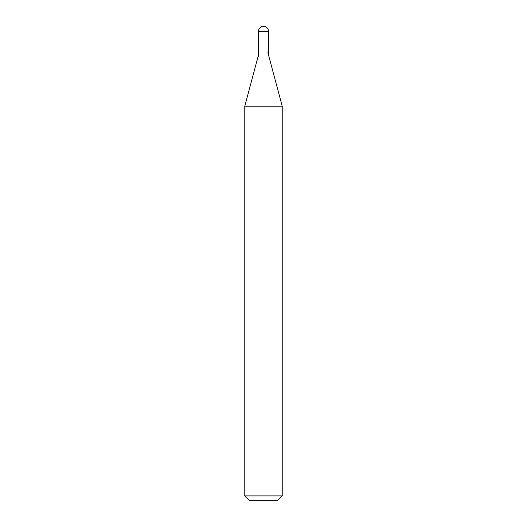 <?xml version="1.0" encoding="UTF-8"?>
<svg xmlns="http://www.w3.org/2000/svg" width="527" height="527" viewBox="0 0 527 527"><rect width="100%" height="100%" fill="white"/><g stroke="black" fill="none" stroke-linecap="round" stroke-linejoin="round"><path stroke-width="0.79" d="M268.493 54.973L268.493 31.343L258.507 31.343L258.507 56.31M277.465 500.65L249.534 500.65L244.778 495.894L282.222 495.894L277.465 500.65M267.874 52.66L282.222 106.204L244.778 106.204L244.778 495.894M268.493 31.343A4.993 4.993 0 0 0 263.5 26.35A4.993 4.993 0 0 0 258.507 31.343M282.222 106.204L282.222 495.894M258.507 54.973L244.778 106.204"/></g></svg>
